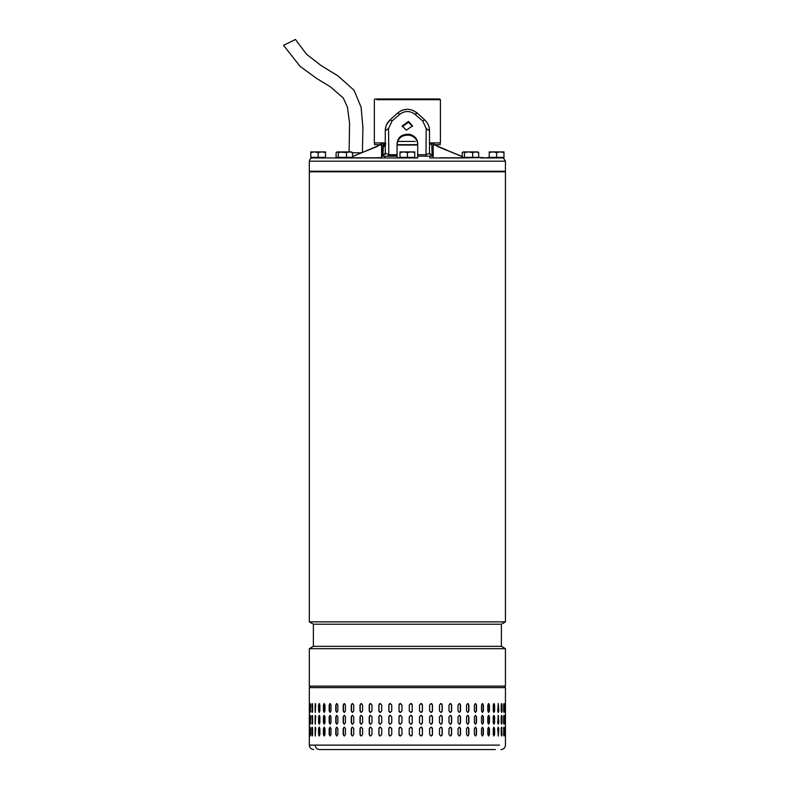 <?xml version="1.0" encoding="UTF-8"?>
<svg xmlns="http://www.w3.org/2000/svg" width="789" height="789" viewBox="0 0 789 789"><rect width="100%" height="100%" fill="white"/><g stroke="black" fill="none" stroke-linecap="round" stroke-linejoin="round"><path stroke-width="1.18" d="M283.705 45.289L295.441 39.45L306.448 54.185L321.054 65.526L338.037 75.931L354.083 90.291L361.096 107.186L362.91 127.552L362.407 152.395M505.443 171.815L309.327 171.815L309.327 621.87L505.443 621.87L505.443 171.815M313.381 624.207L313.381 646.329L501.39 646.329L501.39 624.207L313.381 624.207L309.327 621.87M311.596 648.676L309.327 648.676L309.327 686.144L505.443 686.144L505.443 648.676L311.596 648.676M313.746 749.55C311.063 749.284 309.584 747.814 309.327 745.122L315.215 745.122C315.462 747.814 316.853 749.284 319.377 749.55L495.393 749.55M439.473 728.612L440.864 727.133L442.244 728.612L442.244 734.51L440.864 735.979L439.473 734.51L439.473 728.612M451.633 728.612L451.633 734.51L450.312 735.979L448.98 734.51L448.98 728.612L450.312 727.133L451.446 728.612A1.479 1.322 90 0 0 450.213 727.142M460.539 728.612L460.539 734.51L459.287 735.979L458.034 734.51L458.034 728.612L459.287 727.133L460.312 728.612A1.479 1.253 90 0 0 459.178 727.142M468.863 728.612L468.863 734.51L467.699 735.979L466.536 734.51L466.536 728.612L467.699 727.133L468.597 728.612A1.479 1.164 90 0 0 467.571 727.142M476.507 728.612L476.507 734.51L475.451 735.979L474.386 734.51L474.386 728.612L475.451 727.133L476.211 728.612A1.479 1.065 90 0 0 475.303 727.152M483.401 728.612L483.401 734.51L482.464 735.979L481.507 734.51L481.507 728.612L482.464 727.133L483.065 728.612A1.479 0.947 90 0 0 482.286 727.162M489.456 728.612L489.456 734.51L488.638 735.979L487.809 734.51L487.809 728.612L488.638 727.133L489.101 728.612A1.479 0.828 90 0 0 488.46 727.172M494.614 728.612L494.614 734.51L493.934 735.979L493.233 734.51L493.233 728.612L493.934 727.133L494.239 728.612A1.479 0.69 90 0 0 493.736 727.192M498.826 728.612L498.283 735.979L497.711 728.612L498.283 727.133L498.421 728.612A1.479 0.552 90 0 0 498.076 727.241M501.409 735.772L501.607 728.612L502.021 734.51C501.765 736.413 501.488 736.413 501.212 734.51L501.212 728.612C501.488 726.708 501.765 726.708 502.021 728.612C501.765 726.708 501.488 726.708 501.212 728.612M501.607 734.51L502.021 734.51C501.765 736.413 501.488 736.413 501.212 734.51M503.717 735.328L503.767 728.612L504.191 734.51C504.033 736.413 503.855 736.413 503.678 734.51L503.678 728.612C503.855 726.708 504.033 726.708 504.191 728.612C504.033 726.708 503.855 726.708 503.678 728.612M503.767 734.51L504.191 734.51C504.033 736.413 503.855 736.413 503.678 734.51M505.295 728.612L505.295 734.51C505.236 736.413 505.167 736.413 505.088 734.51L505.088 728.612C505.167 726.708 505.236 726.708 505.295 728.612C505.236 726.708 505.167 726.708 505.088 728.612L505.295 728.612M505.295 734.51C505.236 736.413 505.167 736.413 505.088 734.51L505.295 734.51M319.88 728.612L319.88 734.51L319.22 735.979L318.588 734.51L318.588 728.612L319.22 727.133L319.88 728.612M324.979 728.612L324.979 734.51L324.19 735.979L323.421 734.51L323.421 728.612L324.19 727.133L324.979 728.612M330.986 728.612L330.986 734.51L330.068 735.979L329.171 734.51L329.171 728.612L330.068 727.133L330.986 728.612M337.83 728.612L337.83 734.51L336.804 735.979L335.789 734.51L335.789 728.612L336.804 727.133L337.83 728.612M345.434 728.612L345.434 734.51L344.3 735.979L343.185 734.51L343.185 728.612L344.3 727.133L345.434 728.612M353.728 728.612L353.728 734.51L352.496 735.979L351.283 734.51L351.283 728.612L352.496 727.133L353.728 728.612M362.595 728.612L362.595 734.51L361.293 735.979L359.991 734.51L359.991 728.612L361.293 727.133L362.595 728.612M371.964 728.612L371.964 734.51L370.593 735.979L369.222 734.51L369.222 728.612L370.593 727.133L371.964 728.612M381.708 728.612L381.708 734.51L380.288 735.979L378.878 734.51L378.878 728.612L380.288 727.133L381.708 728.612M391.748 728.612L391.748 734.51L390.289 735.979L388.839 734.51L388.839 728.612L390.289 727.133L391.748 728.612M401.946 728.612L401.946 734.51L400.477 735.979L399.007 734.51L399.007 728.612L400.477 727.133L401.946 728.612M410.734 735.979A1.479 1.47 90 0 0 412.203 734.51L412.203 728.612L412.213 734.51L410.744 735.979L409.264 734.51L409.264 728.612L410.744 727.133L412.213 728.612A1.479 1.47 90 0 0 410.734 727.133M422.421 728.612L422.421 734.51L420.961 735.979L419.501 734.51L419.501 728.612L420.961 727.133L422.362 728.612A1.479 1.46 90 0 0 420.931 727.133M432.471 728.612L432.471 734.51L431.041 735.979L429.611 734.51L429.611 728.612L431.041 727.133L432.362 728.612A1.479 1.43 90 0 0 430.991 727.142M439.473 722.714L439.473 716.816L440.864 715.337L442.244 716.816L442.244 722.714L440.864 724.184L439.473 722.714M448.98 722.714L448.98 716.816L450.312 715.337L451.633 716.816L451.633 722.714L450.312 724.184L448.98 722.714M458.034 722.714L458.034 716.816L459.287 715.337L460.539 716.816L460.539 722.714L459.287 724.184L458.034 722.714M466.536 722.714L466.536 716.816L467.699 715.337L468.863 716.816L468.863 722.714L467.699 724.184L466.536 722.714M474.386 722.714L474.386 716.816L475.451 715.337L476.507 716.816L476.507 722.714L475.451 724.184L474.386 722.714M481.507 722.714L481.507 716.816L482.464 715.337L483.401 716.816L483.401 722.714L482.464 724.184L481.507 722.714M487.809 722.714L487.809 716.816L488.638 715.337L489.456 716.816L489.456 722.714L488.638 724.184L487.809 722.714M493.233 722.714L493.233 716.816L493.934 715.337L494.614 716.816L494.614 722.714L493.934 724.184L493.233 722.714M497.711 722.714L498.283 715.337L498.826 722.714L498.283 724.184L497.711 722.714M501.212 722.714L501.212 716.816C501.488 714.913 501.765 714.913 502.021 716.816L502.021 722.714C501.765 724.618 501.488 724.618 501.212 722.714C501.488 724.618 501.765 724.618 502.021 722.714L501.409 715.554M501.212 716.816C501.488 714.913 501.765 714.913 502.021 716.816L501.607 716.816M503.678 722.714L503.678 716.816C503.855 714.913 504.033 714.913 504.191 716.816L504.191 722.714C504.033 724.618 503.855 724.618 503.678 722.714C503.855 724.618 504.033 724.618 504.191 722.714L503.717 715.998M503.678 716.816C503.855 714.913 504.033 714.913 504.191 716.816L503.767 716.816M505.088 722.714L505.088 716.816C505.167 714.913 505.236 714.913 505.295 716.816L505.295 722.714C505.236 724.618 505.167 724.618 505.088 722.714L505.295 722.714C505.236 724.618 505.167 724.618 505.088 722.714M505.088 716.816C505.167 714.913 505.236 714.913 505.295 716.816L505.088 716.816M318.588 722.714L318.588 716.816L319.22 715.337L319.88 716.816L319.88 722.714L319.22 724.184L318.973 722.714A1.479 0.641 -90 0 0 319.417 724.115M323.421 722.714L323.421 716.816L324.19 715.337L324.979 716.816L324.979 722.714L324.19 724.184L323.786 722.714A1.479 0.779 -90 0 0 324.378 724.144M329.171 722.714L329.171 716.816L330.068 715.337L330.986 716.816L330.986 722.714L330.068 724.184L329.516 722.714A1.479 0.907 -90 0 0 330.246 724.164M335.789 722.714L335.789 716.816L336.804 715.337L337.83 716.816L337.83 722.714L336.804 724.184L336.094 722.714A1.479 1.026 -90 0 0 336.962 724.174M343.185 722.714L343.185 716.816L344.3 715.337L345.434 716.816L345.434 722.714L344.3 724.184L343.462 722.714A1.479 1.124 -90 0 0 344.448 724.174M351.283 722.714L351.283 716.816L352.496 715.337L353.728 716.816L353.728 722.714L352.496 724.184L351.519 722.714A1.479 1.223 -90 0 0 352.624 724.184M359.991 722.714L359.991 716.816L361.293 715.337L362.595 716.816L362.595 722.714L361.293 724.184L360.198 722.714A1.479 1.302 -90 0 0 361.392 724.184M369.222 722.714L369.222 716.816L370.593 715.337L371.964 716.816L371.964 722.714L370.593 724.184L369.39 722.714A1.479 1.371 -90 0 0 370.672 724.184M378.878 722.714L378.878 716.816L380.288 715.337L381.708 716.816L381.708 722.714L380.288 724.184L378.996 722.714A1.479 1.42 -90 0 0 380.357 724.184M388.839 722.714L388.839 716.816L390.289 715.337L391.748 716.816L391.748 722.714L390.289 724.184L388.918 722.714A1.479 1.45 -90 0 0 390.328 724.184M399.007 722.714L399.007 716.816L400.477 715.337L401.946 716.816L401.946 722.714L400.477 724.184L399.037 722.714A1.479 1.47 -90 0 0 400.496 724.184M409.264 722.714L409.264 716.816L410.744 715.337L412.213 716.816L412.213 722.714L410.744 724.184L409.264 722.714M419.501 722.714L419.501 716.816L420.961 715.337L422.421 716.816L422.421 722.714L420.961 724.184L419.501 722.714M429.611 722.714L429.611 716.816L431.041 715.337L432.471 716.816L432.471 722.714L431.041 724.184L429.611 722.714M439.473 710.919L439.473 705.021L440.864 703.541L442.244 705.021L442.244 710.919L440.864 712.388L439.473 710.919M448.98 710.919L448.98 705.021L450.312 703.541L451.633 705.021L451.633 710.919L450.312 712.388L448.98 710.919M458.034 710.919L458.034 705.021L459.287 703.541L460.539 705.021L460.539 710.919L459.287 712.388L458.034 710.919M466.536 710.919L466.536 705.021L467.699 703.541L468.863 705.021L468.863 710.919L467.699 712.388L466.536 710.919M474.386 710.919L474.386 705.021L475.451 703.541L476.507 705.021L476.507 710.919L475.451 712.388L474.386 710.919M481.507 710.919L481.507 705.021L482.464 703.541L483.401 705.021L483.401 710.919L482.464 712.388L481.507 710.919M487.809 710.919L487.809 705.021L488.638 703.541L489.456 705.021L489.456 710.919L488.638 712.388L487.809 710.919M493.233 710.919L493.233 705.021L493.934 703.541L494.614 705.021L494.614 710.919L493.934 712.388L493.233 710.919M497.711 710.919L498.283 703.541L498.826 710.919L498.283 712.388L497.711 710.919M501.212 710.919L501.212 705.021C501.488 703.117 501.765 703.117 502.021 705.021L502.021 710.919C501.765 712.822 501.488 712.822 501.212 710.919C501.488 712.822 501.765 712.822 502.021 710.919L501.409 703.758M501.212 705.021C501.488 703.117 501.765 703.117 502.021 705.021L501.607 705.021M503.678 710.919L503.678 705.021C503.855 703.117 504.033 703.117 504.191 705.021L504.191 710.919C504.033 712.822 503.855 712.822 503.678 710.919C503.855 712.822 504.033 712.822 504.191 710.919L503.717 704.202M503.678 705.021C503.855 703.117 504.033 703.117 504.191 705.021L503.767 705.021M505.088 710.919L505.088 705.021C505.167 703.117 505.236 703.117 505.295 705.021L505.295 710.919C505.236 712.822 505.167 712.822 505.088 710.919L505.295 710.919C505.236 712.822 505.167 712.822 505.088 710.919M505.088 705.021C505.167 703.117 505.236 703.117 505.295 705.021L505.088 705.021M318.588 710.919L318.588 705.021L319.22 703.541L319.88 705.021L319.88 710.919L319.22 712.388L318.973 710.919A1.479 0.641 -90 0 0 319.417 712.319M323.421 710.919L323.421 705.021L324.19 703.541L324.979 705.021L324.979 710.919L324.19 712.388L323.786 710.919A1.479 0.779 -90 0 0 324.378 712.349M329.171 710.919L329.171 705.021L330.068 703.541L330.986 705.021L330.986 710.919L330.068 712.388L329.516 710.919A1.479 0.907 -90 0 0 330.246 712.359M335.789 710.919L335.789 705.021L336.804 703.541L337.83 705.021L337.83 710.919L336.804 712.388L336.094 710.919A1.479 1.026 -90 0 0 336.962 712.368M343.185 710.919L343.185 705.021L344.3 703.541L345.434 705.021L345.434 710.919L344.3 712.388L343.462 710.919A1.479 1.124 -90 0 0 344.448 712.378M351.283 710.919L351.283 705.021L352.496 703.541L353.728 705.021L353.728 710.919L352.496 712.388L351.519 710.919A1.479 1.223 -90 0 0 352.624 712.388M359.991 710.919L359.991 705.021L361.293 703.541L362.595 705.021L362.595 710.919L361.293 712.388L360.198 710.919A1.479 1.302 -90 0 0 361.392 712.388M369.222 710.919L369.222 705.021L370.593 703.541L371.964 705.021L371.964 710.919L370.593 712.388L369.39 710.919A1.479 1.371 -90 0 0 370.672 712.388M378.878 710.919L378.878 705.021L380.288 703.541L381.708 705.021L381.708 710.919L380.288 712.388L378.996 710.919A1.479 1.42 -90 0 0 380.357 712.388M388.839 710.919L388.839 705.021L390.289 703.541L391.748 705.021L391.748 710.919L390.289 712.388L388.918 710.919A1.479 1.45 -90 0 0 390.328 712.388M399.007 710.919L399.007 705.021L400.477 703.541L401.946 705.021L401.946 710.919L400.477 712.388L399.037 710.919A1.479 1.47 -90 0 0 400.496 712.388M409.264 710.919L409.264 705.021L410.744 703.541L412.213 705.021L412.213 710.919L410.744 712.388L409.264 710.919M419.501 710.919L419.501 705.021L420.961 703.541L422.421 705.021L422.421 710.919L420.961 712.388L419.501 710.919M429.611 710.919L429.611 705.021L431.041 703.541L432.471 705.021L432.471 710.919L431.041 712.388L429.611 710.919M315.215 703.541L315.728 705.021L315.215 712.388L315.215 703.541M315.215 715.337L315.728 716.816L315.215 724.184L315.215 715.337M315.215 727.133L315.728 728.612L315.215 735.979L315.215 727.133M312.444 703.837L312.296 710.919L311.882 705.021C312.099 703.117 312.345 703.117 312.592 705.021L312.592 710.919C312.345 712.822 312.109 712.822 311.882 710.919C312.109 712.822 312.345 712.822 312.592 710.919M312.296 705.021L311.882 705.021C312.099 703.117 312.345 703.117 312.592 705.021M310.077 710.919L310.077 705.021C310.205 703.117 310.343 703.117 310.491 705.021L310.491 710.919C310.343 712.822 310.205 712.822 310.077 710.919C310.205 712.822 310.343 712.822 310.491 710.919L310.077 710.919M310.077 705.021C310.205 703.117 310.343 703.117 310.491 705.021L310.077 705.021M309.347 710.919L309.347 705.021C309.367 703.117 309.396 703.117 309.446 705.021L309.446 710.919C309.396 712.822 309.367 712.822 309.347 710.919C309.367 712.822 309.396 712.822 309.446 710.919L309.347 710.919M309.347 705.021C309.367 703.117 309.396 703.117 309.446 705.021L309.347 705.021M312.444 715.633L312.296 722.714L311.882 716.816C312.099 714.913 312.345 714.913 312.592 716.816L312.592 722.714C312.345 724.618 312.109 724.618 311.882 722.714C312.109 724.618 312.345 724.618 312.592 722.714M312.296 716.816L311.882 716.816C312.099 714.913 312.345 714.913 312.592 716.816M310.077 722.714L310.077 716.816C310.205 714.913 310.343 714.913 310.491 716.816L310.491 722.714C310.343 724.618 310.205 724.618 310.077 722.714C310.205 724.618 310.343 724.618 310.491 722.714L310.077 722.714M310.077 716.816C310.205 714.913 310.343 714.913 310.491 716.816L310.077 716.816M309.347 722.714L309.347 716.816C309.367 714.913 309.396 714.913 309.446 716.816L309.446 722.714C309.396 724.618 309.367 724.618 309.347 722.714C309.367 724.618 309.396 724.618 309.446 722.714L309.347 722.714M309.347 716.816C309.367 714.913 309.396 714.913 309.446 716.816L309.347 716.816M312.592 728.612L312.592 734.51C312.345 736.413 312.109 736.413 311.882 734.51L311.882 728.612C312.099 726.708 312.345 726.708 312.592 728.612C312.345 726.708 312.099 726.708 311.882 728.612L312.444 735.693M312.592 734.51C312.345 736.413 312.109 736.413 311.882 734.51L312.296 734.51M310.491 728.612L310.491 734.51C310.343 736.413 310.205 736.413 310.077 734.51L310.077 728.612C310.205 726.708 310.343 726.708 310.491 728.612L310.077 728.612C310.205 726.708 310.343 726.708 310.491 728.612M310.491 734.51C310.343 736.413 310.205 736.413 310.077 734.51L310.491 734.51M309.446 728.612L309.446 734.51C309.396 736.413 309.367 736.413 309.347 734.51L309.347 728.612C309.367 726.708 309.396 726.708 309.446 728.612L309.347 728.612C309.367 726.708 309.396 726.708 309.446 728.612M309.446 734.51C309.396 736.413 309.367 736.413 309.347 734.51L309.446 734.51M430.991 712.388A1.479 1.43 90 0 0 432.362 710.919L432.362 705.021A1.479 1.43 90 0 0 430.991 703.541M420.931 712.388A1.479 1.46 90 0 0 422.362 710.919L422.362 705.021A1.479 1.46 90 0 0 420.931 703.541M410.734 712.388A1.479 1.47 90 0 0 412.203 710.919L412.203 705.021A1.479 1.47 90 0 0 410.734 703.541M400.496 703.541A1.479 1.47 -90 0 0 399.037 705.021L399.037 710.919M390.328 703.541A1.479 1.45 -90 0 0 388.918 705.021L388.918 710.919M380.357 703.541A1.479 1.42 -90 0 0 378.996 705.021L378.996 710.919M370.672 703.541A1.479 1.371 -90 0 0 369.39 705.021L369.39 710.919M361.392 703.551A1.479 1.302 -90 0 0 360.198 705.021L360.198 710.919M352.624 703.551A1.479 1.223 -90 0 0 351.519 705.021L351.519 710.919M344.448 703.551A1.479 1.124 -90 0 0 343.462 705.021L343.462 710.919M336.962 703.561A1.479 1.026 -90 0 0 336.094 705.021L336.094 710.919M330.246 703.571A1.479 0.907 -90 0 0 329.516 705.021L329.516 710.919M324.378 703.591A1.479 0.779 -90 0 0 323.786 705.021L323.786 710.919M319.417 703.61A1.479 0.641 -90 0 0 318.973 705.021L318.973 710.919M312.296 710.919L312.444 712.102M503.717 711.737L503.767 710.919M501.409 712.181L501.607 710.919M498.076 712.289A1.479 0.552 90 0 0 498.421 710.919L498.421 705.021A1.479 0.552 90 0 0 498.076 703.65M493.736 712.329A1.479 0.69 90 0 0 494.239 710.919L494.239 705.021A1.479 0.69 90 0 0 493.736 703.601M488.46 712.359A1.479 0.828 90 0 0 489.101 710.919L489.101 705.021A1.479 0.828 90 0 0 488.46 703.581M482.286 712.368A1.479 0.947 90 0 0 483.065 710.919L483.065 705.021A1.479 0.947 90 0 0 482.286 703.571M475.303 712.378A1.479 1.065 90 0 0 476.211 710.919L476.211 705.021A1.479 1.065 90 0 0 475.303 703.561M467.571 712.378A1.479 1.164 90 0 0 468.597 710.919L468.597 705.021A1.479 1.164 90 0 0 467.571 703.551M459.178 712.388A1.479 1.253 90 0 0 460.312 710.919L460.312 705.021A1.479 1.253 90 0 0 459.178 703.551M450.213 712.388A1.479 1.322 90 0 0 451.446 710.919L451.446 705.021A1.479 1.322 90 0 0 450.213 703.551M440.785 712.388A1.479 1.391 90 0 0 442.096 710.919L442.096 705.021A1.479 1.391 90 0 0 440.785 703.541M430.991 724.184A1.479 1.43 90 0 0 432.362 722.714L432.362 716.816A1.479 1.43 90 0 0 430.991 715.337M420.931 724.184A1.479 1.46 90 0 0 422.362 722.714L422.362 716.816A1.479 1.46 90 0 0 420.931 715.337M410.734 724.184A1.479 1.47 90 0 0 412.203 722.714L412.203 716.816A1.479 1.47 90 0 0 410.734 715.337M400.496 715.337A1.479 1.47 -90 0 0 399.037 716.816L399.037 722.714M390.328 715.337A1.479 1.45 -90 0 0 388.918 716.816L388.918 722.714M380.357 715.337A1.479 1.42 -90 0 0 378.996 716.816L378.996 722.714M370.672 715.347A1.479 1.371 -90 0 0 369.39 716.816L369.39 722.714M361.392 715.347A1.479 1.302 -90 0 0 360.198 716.816L360.198 722.714M352.624 715.347A1.479 1.223 -90 0 0 351.519 716.816L351.519 722.714M344.448 715.347A1.479 1.124 -90 0 0 343.462 716.816L343.462 722.714M336.962 715.357A1.479 1.026 -90 0 0 336.094 716.816L336.094 722.714M330.246 715.367A1.479 0.907 -90 0 0 329.516 716.816L329.516 722.714M324.378 715.386A1.479 0.779 -90 0 0 323.786 716.816L323.786 722.714M319.417 715.416A1.479 0.641 -90 0 0 318.973 716.816L318.973 722.714M312.296 722.714L312.444 723.898M503.717 723.533L503.767 722.714M501.409 723.977L501.607 722.714M498.076 724.085A1.479 0.552 90 0 0 498.421 722.714L498.421 716.816A1.479 0.552 90 0 0 498.076 715.445M493.736 724.124A1.479 0.69 90 0 0 494.239 722.714L494.239 716.816A1.479 0.69 90 0 0 493.736 715.396M488.46 724.154A1.479 0.828 90 0 0 489.101 722.714L489.101 716.816A1.479 0.828 90 0 0 488.46 715.376M482.286 724.164A1.479 0.947 90 0 0 483.065 722.714L483.065 716.816A1.479 0.947 90 0 0 482.286 715.367M475.303 724.174A1.479 1.065 90 0 0 476.211 722.714L476.211 716.816A1.479 1.065 90 0 0 475.303 715.357M467.571 724.174A1.479 1.164 90 0 0 468.597 722.714L468.597 716.816A1.479 1.164 90 0 0 467.571 715.347M459.178 724.184A1.479 1.253 90 0 0 460.312 722.714L460.312 716.816A1.479 1.253 90 0 0 459.178 715.347M450.213 724.184A1.479 1.322 90 0 0 451.446 722.714L451.446 716.816A1.479 1.322 90 0 0 450.213 715.347M440.785 724.184A1.479 1.391 90 0 0 442.096 722.714L442.096 716.816A1.479 1.391 90 0 0 440.785 715.347M430.991 735.979A1.479 1.43 90 0 0 432.362 734.51L432.362 728.612M420.931 735.979A1.479 1.46 90 0 0 422.362 734.51L422.362 728.612M400.496 727.133A1.479 1.47 -90 0 0 399.037 728.612L399.037 734.51A1.479 1.47 -90 0 0 400.496 735.979M390.328 727.133A1.479 1.45 -90 0 0 388.918 728.612L388.918 734.51A1.479 1.45 -90 0 0 390.328 735.979M380.357 727.142A1.479 1.42 -90 0 0 378.996 728.612L378.996 734.51A1.479 1.42 -90 0 0 380.357 735.979M370.672 727.142A1.479 1.371 -90 0 0 369.39 728.612L369.39 734.51A1.479 1.371 -90 0 0 370.672 735.979M361.392 727.142A1.479 1.302 -90 0 0 360.198 728.612L360.198 734.51A1.479 1.302 -90 0 0 361.392 735.979M352.624 727.142A1.479 1.223 -90 0 0 351.519 728.612L351.519 734.51A1.479 1.223 -90 0 0 352.624 735.979M344.448 727.152A1.479 1.124 -90 0 0 343.462 728.612L343.462 734.51A1.479 1.124 -90 0 0 344.448 735.969M336.962 727.152A1.479 1.026 -90 0 0 336.094 728.612L336.094 734.51A1.479 1.026 -90 0 0 336.962 735.969M330.246 727.162A1.479 0.907 -90 0 0 329.516 728.612L329.516 734.51A1.479 0.907 -90 0 0 330.246 735.959M324.378 727.182A1.479 0.779 -90 0 0 323.786 728.612L323.786 734.51A1.479 0.779 -90 0 0 324.378 735.94M319.417 727.211A1.479 0.641 -90 0 0 318.973 728.612L318.973 734.51A1.479 0.641 -90 0 0 319.417 735.91M312.444 727.428L312.296 728.612M503.767 728.612L503.717 727.793M501.607 728.612L501.409 727.35M498.076 735.881A1.479 0.552 90 0 0 498.421 734.51L498.421 728.612M493.736 735.92A1.479 0.69 90 0 0 494.239 734.51L494.239 728.612M488.46 735.95A1.479 0.828 90 0 0 489.101 734.51L489.101 728.612M482.286 735.959A1.479 0.947 90 0 0 483.065 734.51L483.065 728.612M475.303 735.969A1.479 1.065 90 0 0 476.211 734.51L476.211 728.612M467.571 735.969A1.479 1.164 90 0 0 468.597 734.51L468.597 728.612M459.178 735.979A1.479 1.253 90 0 0 460.312 734.51L460.312 728.612M450.213 735.979A1.479 1.322 90 0 0 451.446 734.51L451.446 728.612M440.785 735.979A1.479 1.391 90 0 0 442.096 734.51L442.096 728.612A1.479 1.391 90 0 0 440.785 727.142M315.422 703.67A1.479 0.503 -90 0 0 315.127 705.021L315.127 710.919A1.479 0.503 -90 0 0 315.422 712.26M315.422 715.475A1.479 0.503 -90 0 0 315.127 716.816L315.127 722.714A1.479 0.503 -90 0 0 315.422 724.055M315.422 727.271A1.479 0.503 -90 0 0 315.127 728.612L315.127 734.51A1.479 0.503 -90 0 0 315.422 735.851M315.215 745.122L499.555 745.122L315.215 745.122M320.462 157.514L310.797 157.948L310.797 151.902L314.486 151.902L310.797 152.563M325.551 152.563L321.863 151.902L325.551 151.902L325.551 157.366L310.797 157.366M318.174 157.366L318.174 152.563L314.486 151.902L321.863 151.902L318.174 152.563M388.178 156.183L388.78 154.713L397.064 154.713L397.064 143.371C398.031 136.931 402.163 133.913 409.481 134.308C414.6 135.688 417.342 138.706 417.706 143.371L417.706 157.948L397.064 157.948L400.013 157.948L400.013 151.902L403.702 151.902L400.013 152.563M414.758 152.563L411.069 151.902L414.758 151.902L414.758 157.366L400.013 157.366M407.39 157.366L407.39 152.563L403.702 151.902L411.069 151.902L407.39 152.563M433.526 142.908L440.42 142.908L440.42 99.71L376.866 99.71M385.19 142.908L374.351 142.908L374.351 99.71L375.091 98.97L439.68 98.97L440.42 99.71M385.062 143.282L381.58 143.282L381.58 157.948L334.201 157.948M407.39 157.948L312.572 157.948L407.39 157.948M309.327 161.193L309.327 171.223L505.443 171.223L505.443 161.193L309.327 161.193L309.929 159.309L311.221 158.244M489.229 157.514L487.494 157.514M487.494 157.948L489.229 157.948L489.229 151.902L492.908 151.902L489.229 152.563M480.462 157.514L463.094 157.948L463.094 157.366M480.57 157.948L487.434 157.948L480.57 157.514M417.706 156.183L429.916 156.183L429.916 157.948L463.094 157.948M381.58 157.583L370.524 157.948M361.451 152.79L352.525 152.79M462.246 156.636L437.481 146.458L462.246 156.478M437.481 146.458L436.021 145.521M381.58 143.282L381.58 144.683A5.898 5.898 0 0 0 378.789 145.501L352.525 156.636M377.29 146.458L352.525 156.478M433.348 145.028L434.542 145.028L432.983 144.683M417.706 144.683L397.064 144.683M381.787 144.683L380.229 145.028L381.541 144.989M381.58 144.752L380.949 145.028M346.509 152.563L346.509 157.366L352.525 157.366L352.525 152.563L349.517 151.902L346.509 152.563L337.179 151.902L336.084 152.563L336.084 157.366L338.284 157.366L338.284 152.563L337.179 151.902L336.084 152.563M434.019 142.908L434.019 144.683L433.191 144.683L433.191 142.917L433.191 157.583M434.019 144.683L440.193 144.683L440.193 142.908M429.916 156.183L433.191 156.183M412.529 126.289L408.436 122.315L402.222 126.704M408.436 121.437L412.548 125.905L406.335 130.185L402.222 125.905L408.436 121.437M397.064 144.259C398.031 137.819 402.163 134.801 409.481 135.195C414.6 136.576 417.342 139.594 417.706 144.259M374.578 142.908L374.578 144.683L380.752 144.683L380.752 142.908M381.58 144.939L380.752 144.683M407.38 141.438L411.197 141.438M415.27 141.438L397.587 141.438M433.2 142.908L429.581 142.908M385.269 144.683L383.868 144.683L385.269 144.683M381.58 155.916L382.665 155.916L382.921 145.048L385.328 143.282M433.191 144.939L433.191 144.683A5.898 5.898 0 0 1 435.982 145.501L447.077 150.216M429.384 143.282L431.849 145.048L432.106 155.916L433.191 155.916M381.58 156.183L397.064 156.183L397.064 155.591L388.642 155.443M374.173 157.948L397.064 157.948L397.064 154.713M382.912 155.887L383.286 146.715L385.693 144.939M426.218 128.577L425.991 154.713L429.502 153.234L432.451 156.183L429.502 153.234L429.502 130.796C429.443 126.506 427.845 122.877 424.719 119.918C427.894 122.995 429.482 126.615 429.502 130.796L426.218 128.577L422.726 120.973L414.876 114.218C409.885 110.628 404.885 110.628 399.895 114.218L392.044 120.973L388.553 128.577L388.78 154.713L385.269 153.145L382.32 156.183L385.269 153.234L385.269 130.796C385.288 126.615 386.886 122.985 390.052 119.918L386.502 124.889M385.831 143.184L384.726 143.805L385.269 142.276L382.921 145.048M386.008 126.191L385.269 130.796L388.553 128.577M431.849 145.048L429.502 142.276L429.926 143.736M385.269 153.234L385.012 154.427M400.013 157.948L397.064 157.849M389.056 156.183L389.145 154.713M385.269 145.827L383.286 146.715M399.895 114.218L397.419 113.162L390.052 119.918L397.419 113.162L401.246 110.628L397.419 113.162C404.067 108.044 410.704 108.044 417.351 113.162L424.719 119.918L422.726 120.973M402.735 110.046L406.739 109.306M412.667 110.273L417.213 113.044M429.502 153.234L429.758 154.427L429.502 153.234M417.706 157.948L417.706 156.074M417.706 154.713L425.991 154.713L426.593 156.183M392.044 120.973L390.052 119.918M417.351 113.162L414.876 114.218M346.509 157.366L338.284 157.366M338.284 152.563L342.396 151.902L351.421 151.902L352.525 152.563M342.396 151.902L337.1 151.902M478.104 152.06L478.686 152.563L478.686 157.366L462.246 157.366L462.246 152.563L463.35 151.902L462.246 152.563M464.445 157.366L464.445 152.563L463.094 151.902L468.558 151.902L464.445 152.563M472.67 157.366L472.67 152.563L468.558 151.902L475.678 151.902L472.67 152.563M478.686 152.563L475.678 151.902L477.592 151.902M503.974 152.563L500.285 151.902L503.974 151.902L503.974 157.948L489.229 157.948M503.974 157.366L489.229 157.366M496.597 157.366L496.597 152.563L492.908 151.902L500.285 151.902L496.597 152.563M501.025 749.55C503.707 749.284 505.187 747.814 505.443 745.122L505.443 687.614L309.327 687.614L310.797 686.144M351.677 157.78L375.15 157.78M397.064 157.78L400.013 157.78L397.064 157.78M414.758 157.78L417.706 157.78L414.758 157.78M439.621 157.78L463.094 157.78M417.706 145.028L397.064 145.028L417.706 145.028M385.269 145.028L383 145.028L385.269 145.028M385.269 144.387L384.282 144.387M433.191 143.282L429.709 143.282M385.269 144.939L383.306 144.939M384.854 156.183L384.854 157.948M283.557 45.348L300.254 66.523L316.557 78.387L330.394 86.79L343.323 98.063L347.426 107.146L349.557 122.985L349.132 151.902M313.381 646.329L309.327 648.676M501.39 624.207L505.443 621.87M501.39 646.329L505.443 648.676M505.443 687.614L503.974 686.144M309.327 745.122L309.327 687.614M414.758 157.948L414.758 157.366M503.974 171.223L503.974 171.815M435.775 144.683L435.775 145.383M310.797 171.223L310.797 171.815M505.443 161.193L503.55 158.244M367.694 150.216L376.728 146.498M438.171 146.547L435.982 145.501M378.996 144.683L378.996 145.383A5.898 5.898 0 0 0 378.789 145.501L376.6 146.547M336.933 157.948L336.933 157.366L336.933 157.948M351.677 157.948L351.677 157.366M477.838 157.948L477.838 157.366"/></g></svg>
